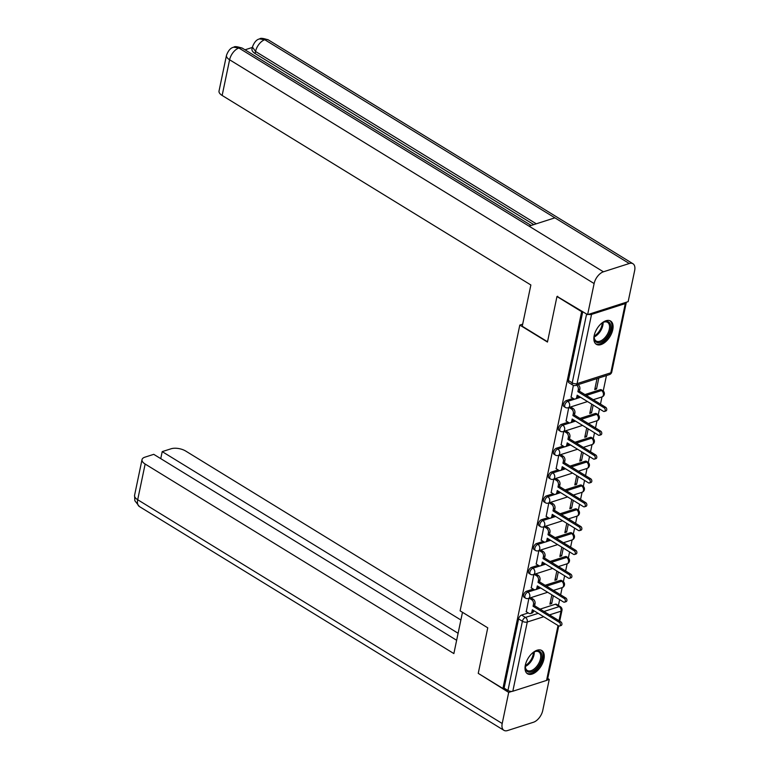 <?xml version="1.0" encoding="UTF-8"?>
<svg xmlns="http://www.w3.org/2000/svg" width="769" height="769" viewBox="0 0 769 769"><rect width="100%" height="100%" fill="white"/><g stroke="black" fill="none" stroke-linecap="round" stroke-linejoin="round"><path stroke-width="1.15" d="M533.234 589.102L526.573 591.236A3.499 1.942 121.5 0 0 523.554 595.062A3.499 1.942 121.5 0 0 524.102 597.273L525.467 598.109A3.499 1.942 -58.5 0 1 524.919 595.898A3.499 1.942 -58.5 0 1 527.938 592.072L535.061 589.785M538.223 565.263L531.552 567.397A3.499 1.942 121.5 0 0 528.534 571.223A3.499 1.942 121.5 0 0 529.082 573.434L530.447 574.27A3.499 1.942 -58.5 0 1 529.899 572.059A3.499 1.942 -58.5 0 1 532.917 568.233L540.049 565.946M543.202 541.424L536.531 543.558A3.499 1.942 121.5 0 0 533.513 547.384A3.499 1.942 121.5 0 0 534.071 549.595L535.426 550.431A3.499 1.942 -58.5 0 1 534.878 548.22A3.499 1.942 -58.5 0 1 537.896 544.394L545.029 542.107M548.182 517.585L541.511 519.719A3.499 1.942 121.5 0 0 538.492 523.545A3.499 1.942 121.5 0 0 539.05 525.756L540.415 526.592A3.499 1.942 -58.5 0 1 539.857 524.381A3.499 1.942 -58.5 0 1 542.876 520.555L550.008 518.268M553.161 493.746L546.499 495.88A3.499 1.942 121.5 0 0 543.472 499.706A3.499 1.942 121.5 0 0 544.029 501.917L545.394 502.753A3.499 1.942 -58.5 0 1 544.837 500.542A3.499 1.942 -58.5 0 1 547.855 496.716L554.987 494.429M558.14 469.907L551.479 472.041A3.499 1.942 121.5 0 0 548.451 475.867A3.499 1.942 121.5 0 0 549.008 478.078L550.373 478.914A3.499 1.942 -58.5 0 1 549.816 476.703A3.499 1.942 -58.5 0 1 552.844 472.877L559.967 470.59M563.119 446.068L556.458 448.202A3.499 1.942 121.5 0 0 553.43 452.028A3.499 1.942 121.5 0 0 553.988 454.239L555.353 455.075A3.499 1.942 -58.5 0 1 554.795 452.864A3.499 1.942 -58.5 0 1 557.823 449.038L564.946 446.751M568.099 422.229L561.437 424.363A3.499 1.942 121.5 0 0 558.409 428.189A3.499 1.942 121.5 0 0 558.967 430.4L560.332 431.236A3.499 1.942 -58.5 0 1 559.774 429.025A3.499 1.942 -58.5 0 1 562.802 425.199L569.925 422.912M573.078 398.39L566.417 400.524A3.499 1.942 121.5 0 0 563.389 404.35A3.499 1.942 121.5 0 0 563.946 406.561L565.311 407.397A3.499 1.942 -58.5 0 1 564.754 405.186A3.499 1.942 -58.5 0 1 567.782 401.36L574.904 399.073M612.768 329.69A13.65 7.575 121.5 0 0 610.605 321.048A13.65 7.575 121.5 0 0 601.204 323.634A13.65 7.575 121.5 0 0 594.168 335.659A13.65 7.575 121.5 0 0 596.331 344.301A13.65 7.575 121.5 0 0 605.722 341.715A13.65 7.575 121.5 0 0 612.768 329.69M543.933 659.158A13.65 7.575 121.5 0 0 541.78 650.516A13.65 7.575 121.5 0 0 532.379 653.102A13.65 7.575 121.5 0 0 525.333 665.127A13.65 7.575 121.5 0 0 527.496 673.769A13.65 7.575 121.5 0 0 536.897 671.183A13.65 7.575 121.5 0 0 543.933 659.158M558.419 605.491L559.64 599.618M560.649 594.822L562.149 587.631M563.379 581.71L564.619 575.779M565.628 570.983L567.128 563.792M568.368 557.871L569.598 551.94M570.608 547.144L572.107 539.953M573.347 534.032L574.587 528.101M575.587 523.304L577.086 516.114M578.326 510.193L579.566 504.262M580.566 499.466L582.066 492.275M583.306 486.354L584.546 480.423M585.545 475.627L587.045 468.436M588.285 462.515L589.525 456.584M590.525 451.788L592.024 444.597M593.264 438.676L594.504 432.745M595.504 427.949L597.013 420.758M598.244 414.837L599.484 408.906M600.483 404.11L601.992 396.919M603.223 390.998L606.453 375.56M558.717 625.937L547.509 679.613A3.499 1.576 -168.2 0 1 546.557 680.421L512.817 691.235A3.499 1.576 -168.2 0 1 507.953 690.485L504.108 688.12L518.575 618.901A3.499 1.942 -58.5 0 1 521.593 615.075L528.255 612.941M533.465 611.268L534.349 610.99M540.136 609.125L555.333 604.251L559.178 606.616A3.499 1.942 -58.5 0 1 560.37 606.693L556.525 604.328A3.499 1.942 121.5 0 0 555.333 604.251M556.967 296.517L547.461 342.051L519.806 325.085L460.112 610.846L487.757 627.821L478.241 673.356L502.916 688.505L581.643 311.666L556.967 296.517L557.698 296.286M504.108 688.12L502.916 688.505M588.496 314.367A3.499 1.576 11.8 0 0 591.544 314.396L625.284 303.582A3.499 1.576 11.8 0 0 626.235 302.775A3.499 1.576 11.8 0 0 626.177 302.284M582.373 311.426L581.643 311.666M573.366 385.375L571.098 397.169M597.032 378.588L594.735 389.595L596.523 389.018L595.043 388.114M568.724 407.589L566.119 421.008M591.697 404.129L589.756 413.434L591.544 412.857L590.063 411.953M563.744 431.428L561.139 444.847M586.718 427.968L584.767 437.273L586.555 436.696L585.084 435.792M558.765 455.267L556.16 468.686M581.739 451.807L579.788 461.112L581.575 460.535L580.105 459.631M553.786 479.106L551.171 492.525M576.75 475.646L574.808 484.951L576.596 484.374L575.116 483.47M548.806 502.945L546.192 516.364M571.771 499.485L569.829 508.79L571.617 508.213L570.137 507.309M543.827 526.784L541.213 540.203M566.791 523.324L564.85 532.629L566.638 532.052L565.157 531.148M538.838 550.623L536.233 564.042M561.812 547.163L559.87 556.468L561.658 555.891L560.178 554.987M533.859 574.462L531.254 587.881M556.833 571.002L554.891 580.307L556.679 579.73L555.199 578.826M538.598 586.699L538.454 587.401L539.329 587.151M545.115 585.286L560.313 580.412L561.678 581.258A3.499 1.942 -58.5 0 1 562.87 581.326L561.505 580.489A3.499 1.942 121.5 0 0 560.313 580.412M543.577 562.86L543.433 563.562L544.308 563.312M550.104 561.447L565.302 556.573L566.657 557.419A3.499 1.942 -58.5 0 1 567.849 557.487L566.493 556.65A3.499 1.942 121.5 0 0 565.302 556.573M548.557 539.021L548.412 539.723L549.287 539.473M555.083 537.608L570.281 532.734L571.636 533.58A3.499 1.942 -58.5 0 1 572.838 533.648L571.473 532.811A3.499 1.942 121.5 0 0 570.281 532.734M553.536 515.182L553.392 515.884L554.266 515.634M560.063 513.769L575.26 508.895L576.625 509.741A3.499 1.942 -58.5 0 1 577.817 509.809L576.452 508.972A3.499 1.942 121.5 0 0 575.26 508.895M558.361 492.073L559.246 491.795M565.042 489.93L580.239 485.056L581.604 485.902A3.499 1.942 -58.5 0 1 582.796 485.97L581.431 485.133A3.499 1.942 121.5 0 0 580.239 485.056M563.494 467.504L563.35 468.206L564.225 467.956M570.021 466.091L585.219 461.217L586.584 462.063A3.499 1.942 -58.5 0 1 587.776 462.131L586.411 461.294A3.499 1.942 121.5 0 0 585.219 461.217M568.483 443.665L568.329 444.367L569.204 444.117M575.001 442.252L590.198 437.378L591.563 438.224A3.499 1.942 -58.5 0 1 592.755 438.292L591.39 437.455A3.499 1.942 121.5 0 0 590.198 437.378M573.463 419.826L573.309 420.528L574.183 420.278M579.98 418.413L595.177 413.539L596.542 414.385A3.499 1.942 -58.5 0 1 597.734 414.453L596.369 413.616A3.499 1.942 121.5 0 0 595.177 413.539M578.442 395.987L578.288 396.689L579.172 396.439M584.959 394.574L600.156 389.7L601.521 390.546A3.499 1.942 -58.5 0 1 602.713 390.614L601.348 389.777A3.499 1.942 121.5 0 0 600.156 389.7M522.689 324.162L519.806 325.085M528.88 598.301L526.275 611.72M551.854 594.841L549.912 604.146L551.7 603.569L550.22 602.665M551.7 603.569L553.334 595.744M554.334 590.948L554.516 590.073M556.679 579.73L558.313 571.905M559.313 567.109L559.496 566.234M561.658 555.891L563.293 548.066M564.292 543.27L564.475 542.395M566.638 532.052L568.272 524.227M569.271 519.431L569.454 518.556M571.617 508.213L573.251 500.388M574.251 495.592L574.433 494.717M576.596 484.374L578.23 476.549M579.24 471.753L579.413 470.878M581.575 460.535L583.21 452.71M584.219 447.914L584.402 447.039M586.555 436.696L588.189 428.871M589.198 424.075L589.381 423.2M591.544 412.857L593.178 405.032M594.177 400.236L594.36 399.361M596.523 389.018L598.82 378.012M582.758 311.666L568.378 380.511A3.499 1.942 121.5 0 0 568.925 382.722L572.77 385.086A3.499 1.942 -58.5 0 1 572.213 382.866L586.603 314.021M570.925 397.064L573.626 398.717A3.499 2.442 -107.8 0 0 575.327 398.996A3.499 2.442 -107.8 0 0 576.74 397.189L577.154 395.199L603.377 411.3A2.009 1.403 -107.8 0 0 604.357 411.453A2.009 1.403 -107.8 0 0 605.213 409.781A2.009 1.403 -107.8 0 0 604.117 407.781L577.894 391.69L578.307 389.7A3.499 2.442 -107.8 0 0 576.529 385.163M578.077 384.663A3.499 2.442 72.2 0 1 579.855 389.201L579.442 391.19L605.664 407.291A2.009 1.403 72.2 0 1 606.76 409.281A2.009 1.403 72.2 0 1 605.914 410.963L604.357 411.453M576.74 397.189L578.288 396.689A3.499 2.442 72.2 0 1 576.885 398.496L575.327 398.996M577.894 391.69L579.442 391.19M565.946 420.903L568.647 422.556A3.499 2.442 -107.8 0 0 570.348 422.835A3.499 2.442 -107.8 0 0 571.761 421.028L572.174 419.038L598.397 435.139A2.009 1.403 -107.8 0 0 599.378 435.292A2.009 1.403 -107.8 0 0 600.233 433.62A2.009 1.403 -107.8 0 0 599.138 431.62L572.915 415.529L573.328 413.539A3.499 2.442 -107.8 0 0 571.482 408.964L573.04 408.464A3.499 2.442 72.2 0 1 574.876 413.04L574.462 415.029L600.685 431.13A2.009 1.403 72.2 0 1 601.781 433.12A2.009 1.403 72.2 0 1 600.935 434.802L599.378 435.292M570.617 406.974L573.04 408.464M571.761 421.028L573.309 420.528A3.499 2.442 72.2 0 1 571.905 422.335L570.348 422.835M569.07 407.474L571.482 408.964M572.915 415.529L574.462 415.029M560.957 444.742L563.667 446.395A3.499 2.442 -107.8 0 0 565.369 446.674A3.499 2.442 -107.8 0 0 566.782 444.867L567.195 442.877L593.418 458.978A2.009 1.403 -107.8 0 0 594.399 459.131A2.009 1.403 -107.8 0 0 595.254 457.459A2.009 1.403 -107.8 0 0 594.158 455.459L567.935 439.368L568.349 437.378A3.499 2.442 -107.8 0 0 566.503 432.803L568.051 432.303A3.499 2.442 72.2 0 1 569.896 436.879L569.483 438.868L595.706 454.969A2.009 1.403 72.2 0 1 596.802 456.959A2.009 1.403 72.2 0 1 595.946 458.641L594.399 459.131M565.638 430.813L568.051 432.303M566.782 444.867L568.329 444.367A3.499 2.442 72.2 0 1 566.916 446.174L565.369 446.674M564.09 431.313L566.503 432.803M567.935 439.368L569.483 438.868M547.518 341.753L522.247 326.239L530.87 284.982L222.145 95.462A10.497 4.739 -168.2 0 1 219.03 91.021L226.48 55.339A10.497 4.739 -168.2 0 0 229.604 59.78L222.145 95.462M629.282 263.507L554.891 217.838L529.024 226.134L603.415 271.803L629.282 263.507A10.756 5.979 121.5 0 1 632.954 263.738A10.756 5.979 121.5 0 1 634.656 270.553L628.158 301.65L587.622 314.646L557.15 296.459M603.415 271.803A10.756 5.979 121.5 0 0 594.12 283.55L587.622 314.646M252.319 47.467L245.003 49.812M533.782 224.606L255.106 53.522A10.497 4.739 -168.2 0 1 251.982 49.081L252.415 47.024L255.539 51.465L255.106 53.522M531.129 225.461L242.504 48.274A10.756 5.979 121.5 0 0 238.899 48.034L233.776 47.207C230.738 47.745 228.306 50.456 226.48 55.339M632.954 263.738L268.439 39.959A10.756 5.979 121.5 0 0 264.776 39.728L259.624 38.921C256.683 39.43 254.279 42.132 252.415 47.024M487.757 627.821L462.486 612.307L453.864 653.573L145.149 464.043L137.689 499.735L502.205 723.504L508.703 692.408L478.395 673.452M460.881 619.987L185.685 451.047A10.497 4.739 11.8 0 0 171.093 448.779L162.211 451.624L458.113 633.271M502.205 723.504A10.756 5.979 121.5 0 0 503.906 730.319A10.756 5.979 121.5 0 0 507.578 730.55L533.446 722.254A10.756 5.979 121.5 0 0 542.741 710.508L549.239 679.412L547.249 680.046M511.808 691.408L508.703 692.408M456.642 640.289L153.742 454.335L144.86 457.19A10.497 4.739 11.8 0 0 142.025 459.612A10.497 4.739 11.8 0 0 145.149 464.043M160.75 458.641L162.211 451.624M549.239 679.412L547.739 678.489M600.877 323.932A11.814 6.556 -58.5 0 1 603.338 322.288A11.814 6.556 -58.5 0 1 604.626 321.75A11.814 6.556 -58.5 0 1 610.519 329.488A11.814 6.556 -58.5 0 1 600.32 342.378A11.814 6.556 -58.5 0 1 594.139 337.264A11.814 6.556 -58.5 0 1 594.495 334.332M594.149 336.87A10.939 6.075 121.5 0 0 596.129 341.003A10.939 6.075 121.5 0 0 599.858 341.234A10.939 6.075 121.5 0 0 608.433 332.093A10.939 6.075 121.5 0 0 607.577 322.365A10.939 6.075 121.5 0 0 603.848 322.134A10.939 6.075 121.5 0 0 602.992 322.471M595.61 343.753A13.563 7.527 121.5 0 0 600.003 343.906A13.563 7.527 121.5 0 0 610.548 332.794A13.563 7.527 121.5 0 0 609.788 320.654M532.052 653.39A11.814 6.556 -58.5 0 1 534.513 651.747A11.814 6.556 -58.5 0 1 535.801 651.218A11.814 6.556 -58.5 0 1 541.693 658.956A11.814 6.556 -58.5 0 1 531.494 671.846A11.814 6.556 -58.5 0 1 525.314 666.733A11.814 6.556 -58.5 0 1 525.669 663.801M525.323 666.339A10.939 6.075 121.5 0 0 527.303 670.472A10.939 6.075 121.5 0 0 531.033 670.703A10.939 6.075 121.5 0 0 539.607 661.561A10.939 6.075 121.5 0 0 538.742 651.833A10.939 6.075 121.5 0 0 535.022 651.603A10.939 6.075 121.5 0 0 534.157 651.939M526.784 673.221A13.563 7.527 121.5 0 0 531.168 673.375A13.563 7.527 121.5 0 0 541.722 662.263A13.563 7.527 121.5 0 0 540.963 650.122M555.977 468.581L558.688 470.234A3.499 2.442 -107.8 0 0 560.39 470.513A3.499 2.442 -107.8 0 0 561.803 468.706L562.216 466.716L588.439 482.817A2.009 1.403 -107.8 0 0 589.419 482.97A2.009 1.403 -107.8 0 0 590.275 481.298A2.009 1.403 -107.8 0 0 589.169 479.298L562.946 463.207L563.369 461.217A3.499 2.442 -107.8 0 0 561.524 456.642L563.071 456.142A3.499 2.442 72.2 0 1 564.917 460.718L564.504 462.707L590.727 478.808A2.009 1.403 72.2 0 1 591.822 480.798A2.009 1.403 72.2 0 1 590.967 482.48L589.419 482.97M560.659 454.652L563.071 456.142M561.803 468.706L563.35 468.206A3.499 2.442 72.2 0 1 561.937 470.013L560.39 470.513M559.101 455.152L561.524 456.642M562.946 463.207L564.504 462.707M550.998 492.42L553.699 494.073A3.499 2.442 -107.8 0 0 555.41 494.352A3.499 2.442 -107.8 0 0 556.823 492.545L557.237 490.555L583.46 506.656A2.009 1.403 -107.8 0 0 584.44 506.809A2.009 1.403 -107.8 0 0 585.296 505.137A2.009 1.403 -107.8 0 0 584.19 503.137L557.967 487.046L558.39 485.056A3.499 2.442 -107.8 0 0 556.545 480.481L558.092 479.981A3.499 2.442 72.2 0 1 559.938 484.557L559.524 486.546L585.747 502.647A2.009 1.403 72.2 0 1 586.843 504.637A2.009 1.403 72.2 0 1 585.988 506.319L584.44 506.809M558.515 491.343L558.371 492.045A3.499 2.442 72.2 0 1 556.958 493.852L555.41 494.352M555.679 478.491L558.092 479.981M554.122 478.991L556.545 480.481M557.967 487.046L559.524 486.546M546.019 516.259L548.72 517.912A3.499 2.442 -107.8 0 0 550.431 518.191A3.499 2.442 -107.8 0 0 551.844 516.384L552.257 514.394L578.48 530.495A2.009 1.403 -107.8 0 0 579.461 530.648A2.009 1.403 -107.8 0 0 580.316 528.976A2.009 1.403 -107.8 0 0 579.211 526.976L552.988 510.885L553.401 508.895A3.499 2.442 -107.8 0 0 551.565 504.32L553.113 503.82A3.499 2.442 72.2 0 1 554.958 508.396L554.545 510.385L580.758 526.486A2.009 1.403 72.2 0 1 581.864 528.476A2.009 1.403 72.2 0 1 581.008 530.158L579.461 530.648M550.691 502.33L553.113 503.82M551.844 516.384L553.392 515.884A3.499 2.442 72.2 0 1 551.979 517.691L550.431 518.191M549.143 502.83L551.565 504.32M552.988 510.885L554.545 510.385M541.04 540.098L543.741 541.751A3.499 2.442 -107.8 0 0 545.452 542.03A3.499 2.442 -107.8 0 0 546.865 540.223L547.278 538.233L573.501 554.334A2.009 1.403 -107.8 0 0 574.481 554.487A2.009 1.403 -107.8 0 0 575.337 552.815A2.009 1.403 -107.8 0 0 574.232 550.815L548.009 534.724L548.422 532.734A3.499 2.442 -107.8 0 0 546.586 528.159L548.134 527.659A3.499 2.442 72.2 0 1 549.979 532.235L549.556 534.224L575.779 550.325A2.009 1.403 72.2 0 1 576.885 552.315A2.009 1.403 72.2 0 1 576.029 553.997L574.481 554.487M545.711 526.169L548.134 527.659M546.865 540.223L548.412 539.723A3.499 2.442 72.2 0 1 546.999 541.53L545.452 542.03M544.164 526.669L546.586 528.159M548.009 534.724L549.556 534.224M536.06 563.937L538.761 565.59A3.499 2.442 -107.8 0 0 540.472 565.869A3.499 2.442 -107.8 0 0 541.885 564.062L542.299 562.072L568.522 578.173A2.009 1.403 -107.8 0 0 569.502 578.326A2.009 1.403 -107.8 0 0 570.348 576.654A2.009 1.403 -107.8 0 0 569.252 574.654L543.029 558.563L543.443 556.573A3.499 2.442 -107.8 0 0 541.607 551.998L543.154 551.498A3.499 2.442 72.2 0 1 544.99 556.074L544.577 558.063L570.8 574.164A2.009 1.403 72.2 0 1 571.905 576.154A2.009 1.403 72.2 0 1 571.05 577.836L569.502 578.326M540.732 550.008L543.154 551.498M541.885 564.062L543.433 563.562A3.499 2.442 72.2 0 1 542.02 565.369L540.472 565.869M539.184 550.508L541.607 551.998M543.029 558.563L544.577 558.063M531.081 587.776L533.782 589.429A3.499 2.442 -107.8 0 0 535.493 589.708A3.499 2.442 -107.8 0 0 536.897 587.901L537.32 585.911L563.542 602.012A2.009 1.403 -107.8 0 0 564.523 602.165A2.009 1.403 -107.8 0 0 565.369 600.493A2.009 1.403 -107.8 0 0 564.273 598.493L538.05 582.402L538.463 580.412A3.499 2.442 -107.8 0 0 536.627 575.837L538.175 575.337A3.499 2.442 72.2 0 1 540.011 579.913L539.598 581.902L565.821 598.003A2.009 1.403 72.2 0 1 566.926 599.993A2.009 1.403 72.2 0 1 566.071 601.675L564.523 602.165M535.753 573.847L538.175 575.337M536.897 587.901L538.454 587.401A3.499 2.442 72.2 0 1 537.041 589.208L535.493 589.708M534.205 574.347L536.627 575.837M538.05 582.402L539.598 581.902M526.102 611.615L528.803 613.268A3.499 2.442 -107.8 0 0 530.504 613.547A3.499 2.442 -107.8 0 0 531.917 611.74L532.331 609.75L558.554 625.851A2.009 1.403 -107.8 0 0 559.544 626.004A2.009 1.403 -107.8 0 0 560.39 624.332A2.009 1.403 -107.8 0 0 559.294 622.332L533.071 606.241L533.484 604.251A3.499 2.442 -107.8 0 0 531.639 599.676L533.196 599.176A3.499 2.442 72.2 0 1 535.032 603.752L534.618 605.741L560.841 621.842A2.009 1.403 72.2 0 1 561.937 623.832A2.009 1.403 72.2 0 1 561.091 625.514L559.544 626.004M533.619 610.538L533.475 611.24A3.499 2.442 72.2 0 1 532.061 613.047L530.504 613.547M530.773 597.686L533.196 599.176M529.226 598.186L531.639 599.676M533.071 606.241L534.618 605.741M526.573 591.236L527.938 592.072A3.499 2.442 72.2 0 1 529.783 596.648A3.499 2.442 -107.8 0 1 528.37 598.465L547.672 592.274M531.552 567.397L532.917 568.233A3.499 2.442 72.2 0 1 534.763 572.809A3.499 2.442 -107.8 0 1 533.35 574.626L552.651 568.435M536.531 543.558L537.896 544.394A3.499 2.442 72.2 0 1 539.742 548.97A3.499 2.442 -107.8 0 1 538.329 550.787L557.631 544.596M541.511 519.719L542.876 520.555A3.499 2.442 72.2 0 1 544.721 525.131A3.499 2.442 -107.8 0 1 543.308 526.948L562.61 520.757M546.499 495.88L547.855 496.716A3.499 2.442 72.2 0 1 549.7 501.292A3.499 2.442 -107.8 0 1 548.287 503.109L567.589 496.918M551.479 472.041L552.844 472.877A3.499 2.442 72.2 0 1 554.68 477.453A3.499 2.442 -107.8 0 1 553.267 479.27L572.578 473.079M556.458 448.202L557.823 449.038A3.499 2.442 72.2 0 1 559.659 453.614A3.499 2.442 -107.8 0 1 558.246 455.431L577.557 449.24M561.437 424.363L562.802 425.199A3.499 2.442 72.2 0 1 564.638 429.775A3.499 2.442 -107.8 0 1 563.225 431.592L582.537 425.401M566.417 400.524L567.782 401.36A3.499 2.442 72.2 0 1 569.618 405.936A3.499 2.442 -107.8 0 1 568.214 407.753L587.516 401.562M521.593 615.075L525.438 617.43L538.194 613.345M543.981 611.49L559.178 606.616A3.499 2.442 -107.8 0 1 561.024 611.192L549.518 614.883M543.721 616.738L527.274 622.015L512.817 691.235M546.557 680.421L558.025 625.524M559.034 620.727L561.024 611.192A3.499 1.576 11.8 0 0 561.966 610.384A3.499 3.499 0 0 0 560.37 606.693M591.544 314.396L577.077 383.625L610.826 372.802L625.284 303.582M537.435 589.025L540.694 587.987M546.48 586.132L561.678 581.258A3.499 2.442 -107.8 0 1 563.523 585.834A3.499 2.442 -107.8 0 1 562.11 587.641A3.499 3.499 0 0 0 562.87 581.326M542.414 565.186L545.673 564.148M551.46 562.293L566.657 557.419A3.499 2.442 -107.8 0 1 568.502 561.995A3.499 2.442 -107.8 0 1 567.089 563.802A3.499 3.499 0 0 0 567.849 557.487M547.393 541.347L550.652 540.309M556.448 538.454L571.636 533.58A3.499 2.442 -107.8 0 1 573.482 538.156A3.499 2.442 -107.8 0 1 572.069 539.963A3.499 3.499 0 0 0 572.838 533.648M552.373 517.508L555.631 516.47M561.428 514.615L576.625 509.741A3.499 2.442 -107.8 0 1 578.461 514.317A3.499 2.442 -107.8 0 1 577.048 516.124A3.499 3.499 0 0 0 577.817 509.809M557.352 493.679L560.611 492.631M566.407 490.776L581.604 485.902A3.499 2.442 -107.8 0 1 583.44 490.478A3.499 2.442 -107.8 0 1 582.027 492.285A3.499 3.499 0 0 0 582.796 485.97M562.331 469.84L565.59 468.792M571.386 466.937L586.584 462.063A3.499 2.442 -107.8 0 1 588.42 466.639A3.499 2.442 -107.8 0 1 587.016 468.446A3.499 3.499 0 0 0 587.776 462.131M567.311 446.001L570.569 444.953M576.365 443.098L591.563 438.224A3.499 2.442 -107.8 0 1 593.399 442.8A3.499 2.442 -107.8 0 1 591.995 444.607A3.499 3.499 0 0 0 592.755 438.292M572.29 422.162L575.548 421.114M581.345 419.259L596.542 414.385A3.499 2.442 -107.8 0 1 598.388 418.961A3.499 2.442 -107.8 0 1 596.975 420.768A3.499 3.499 0 0 0 597.734 414.453M577.269 398.323L580.528 397.275M586.324 395.42L601.521 390.546A3.499 2.442 -107.8 0 1 603.367 395.122A3.499 2.442 -107.8 0 1 601.954 396.929A3.499 3.499 0 0 0 602.713 390.614M568.378 380.511L572.213 382.866A3.499 1.576 -168.2 0 0 577.077 383.625A3.499 2.442 72.2 0 1 575.673 385.432L609.413 374.609A3.499 3.499 0 0 0 611.768 371.994L626.235 302.775M518.575 618.901L522.411 621.256A3.499 1.942 -58.5 0 1 525.438 617.43A3.499 2.442 -107.8 0 1 527.274 622.015A3.499 1.576 -168.2 0 1 522.411 621.256L507.953 690.485M611.768 371.994A3.499 1.576 11.8 0 1 610.826 372.802A3.499 2.442 72.2 0 1 609.413 374.609M578.307 389.7L579.855 389.201M604.117 407.781L605.664 407.291M573.328 413.539L574.876 413.04M599.138 431.62L600.685 431.13M568.349 437.378L569.896 436.879M594.158 455.459L595.706 454.969M594.12 283.55L229.604 59.78A10.756 5.979 121.5 0 1 238.899 48.034L529.024 226.134M536.281 223.808L255.539 51.465A10.756 5.979 121.5 0 1 264.776 39.728L554.891 217.838M142.025 459.612L134.575 495.294A10.497 4.739 -168.2 0 0 137.689 499.735A10.756 5.979 121.5 0 0 139.4 506.55L503.906 730.319M603.098 322.422A10.939 6.075 -58.5 0 1 594.158 336.985M594.206 335.995A10.574 5.873 121.5 0 0 602.242 322.922M534.263 651.891A10.939 6.075 -58.5 0 1 525.323 666.454M525.381 665.464A10.574 5.873 121.5 0 0 533.407 652.381M563.369 461.217L564.917 460.718M589.169 479.298L590.727 478.808M556.823 492.545L558.371 492.045M558.39 485.056L559.938 484.557M584.19 503.137L585.747 502.647M553.401 508.895L554.958 508.396M579.211 526.976L580.758 526.486M548.422 532.734L549.979 532.235M574.232 550.815L575.779 550.325M543.443 556.573L544.99 556.074M569.252 574.654L570.8 574.164M538.463 580.412L540.011 579.913M564.273 598.493L565.821 598.003M531.917 611.74L533.475 611.24M533.484 604.251L535.032 603.752M559.294 622.332L560.841 621.842M601.954 396.929L593.312 399.697M565.311 407.397A3.499 3.499 0 0 0 568.214 407.753M596.975 420.768L588.323 423.536M560.332 431.236A3.499 3.499 0 0 0 563.225 431.592M591.995 444.607L583.344 447.375M555.353 455.075A3.499 3.499 0 0 0 558.246 455.431M587.016 468.446L578.365 471.214M550.373 478.914A3.499 3.499 0 0 0 553.267 479.27M582.027 492.285L573.386 495.053M545.394 502.753A3.499 3.499 0 0 0 548.287 503.109M577.048 516.124L568.406 518.892M540.415 526.592A3.499 3.499 0 0 0 543.308 526.948M572.069 539.963L563.427 542.731M535.426 550.431A3.499 3.499 0 0 0 538.329 550.787M567.089 563.802L558.448 566.57M530.447 574.27A3.499 3.499 0 0 0 533.35 574.626M562.11 587.641L553.469 590.409M525.467 598.109A3.499 3.499 0 0 0 528.37 598.465M559.717 621.15L561.966 610.384M572.77 385.086A3.499 3.499 0 0 0 575.673 385.432M233.834 47.188C234.535 46.188 237.419 46.553 242.504 48.274M259.682 38.902C260.345 37.883 263.267 38.239 268.439 39.959M134.575 495.294L134.844 500.715L139.4 506.55"/></g></svg>
